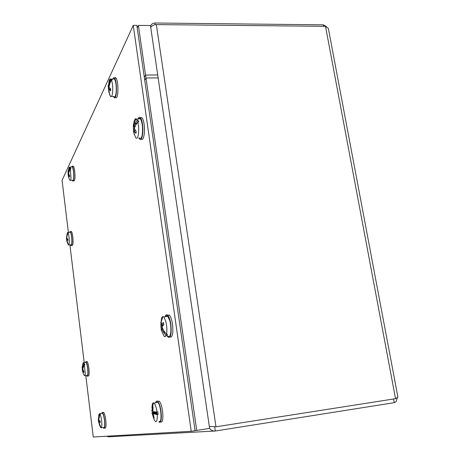 <?xml version="1.0" encoding="UTF-8"?>
<svg xmlns="http://www.w3.org/2000/svg" width="460" height="460" viewBox="0 0 460 460"><rect width="100%" height="100%" fill="white"/><g stroke="black" fill="none" stroke-linecap="round" stroke-linejoin="round"><path stroke-width="0.69" d="M214.251 431.066L108.738 436.787L106.386 436.235M209.582 428.404C211.077 430.364 212.98 431.233 215.291 431.008L394.266 402.667L396.117 401.66L397.262 397.911M323.627 26.312L323.351 24.828L154.911 23C152.812 23.098 151.357 24.156 150.546 26.168M328.342 28.393L397.929 397.187L395.548 398.682L215.987 426.805L209.329 426.472M150.73 27.427C151.984 25.662 153.858 24.719 156.348 24.604L325.502 26.329L328.336 28.393M326.399 26.565L323.351 24.828M393.57 398.992L394.266 402.667M195.046 430.52L196.73 430.422L145.55 75.049L144.308 77.297M145.55 75.049L157.705 74.928L209.611 428.398L196.73 430.422M144.733 80.264L145.981 78.033L158.142 77.895L150.449 25.518L138.402 25.398L137.212 27.916M145.981 78.033L138.402 25.398M191.228 431.284L195.069 430.681L136.85 25.386L133.256 25.352L191.228 431.284L93.259 437L85.79 375.573M68.39 232.444L62.065 180.389L133.256 25.352M84.22 362.681L69.903 244.898M152.266 412.81L156.561 412.177M151.995 408.221C152.007 404.898 152.473 403.086 153.381 402.787L154.117 403.092C155.388 404.507 156.36 407.502 157.027 412.074L157.872 411.959L158.102 414.362L157.257 414.477C157.458 419.457 156.889 421.826 155.537 421.59L154.364 420.164L152.036 413.149L153.583 418.002L154.152 418.266L153.186 413.724L154.796 414.115L156.946 413.724L158.102 414.362M155.986 413.051L155.894 412.442M156.549 402.161L157.745 402.247C161.006 404.691 162.432 423.372 159.212 421.377M152.082 412.838L152.289 412.338L153.077 412.212L153.013 411.688M152.036 413.149L151.903 412.861L152.53 412.764M153.077 412.212L153.962 412.516M151.696 410.659L152.059 411.286L152.179 410.625L152.72 410.556M154.336 411.924L154.405 412.442M157.027 412.074L152.939 411.654L153.042 406.784L152.473 406.554L152.179 410.625M157.257 414.477L154.796 414.115M154.939 414.167L157.09 413.85M156.946 413.724L156.549 412.056M156.664 413.402L155.026 414.006M153.841 417.387L153.583 418.002M152.473 406.554L152.984 407.14M100.809 427.455L98.526 421.486L99.481 424.678M101.861 413.304L102.453 413.166C103.419 414.379 104.132 417.22 104.593 421.699C104.857 426 104.541 427.938 103.644 427.524L101.643 427.645M101.74 422.067C101.988 425.845 101.752 427.76 101.022 427.806L98.998 422.424L99.061 421.975L100.217 422.498L100.084 420.906L98.94 420.469L98.785 419.819L99.883 414.029C100.734 415.489 101.355 418.169 101.74 422.067M100.654 427.466L99.371 424.787M99.688 420.779L98.446 420.911L98.348 419.876L98.492 421.435M98.831 416.812L98.313 419.319M98.704 416.737L99.515 413.712L100.504 413.885L99.883 414.029M98.716 416.685C98.756 414.828 98.986 413.833 99.406 413.707L99.515 413.712M100.13 413.569L100.165 413.96M98.739 416.536L99.153 416.478M166.491 334.351L163.978 331.068L162.368 327.83L162.322 326.726L163.84 324.358L163.294 322.414L161.598 324.978L161.224 321.678L161.776 317.555L162.886 316.52L163.806 317.003L165.703 321.063C166.945 326.002 167.21 330.429 166.491 334.351L167.394 334.316L166.928 335.691L166.025 335.725C165.451 336.829 164.766 336.961 163.973 336.122L161.523 330.636L161.655 328.773L163.564 332.315L164.565 331.942M165.675 316.635C166.25 315.6 166.934 315.468 167.722 316.233L169.711 320.43C172.092 328.216 170.7 339.56 167.871 336.001M161.017 322.575L161.471 318.924M160.827 322.276L161.23 322.23M160.827 322.489L161.523 330.636L161.121 329.107M166.025 335.725L163.564 332.315M166.56 334.351L166.928 335.691M163.697 332.557L164.904 332.419M164.375 331.66L163.835 332.022M161.661 328.75L161.121 329.084M161.805 328.681L162.271 328.584M163.294 322.414L163.403 322.724M137.799 122.003C138.811 126.391 138.977 130.743 138.293 135.062C137.643 138.057 136.781 138.943 135.7 137.724L134.188 133.739L134.032 130.651L135.924 133.383L136.24 131.709L134.602 129.001L134.544 127.903L135.74 125.022L137.799 122.003L138.667 121.923L138.115 120.273L137.804 122.003M138.604 118.956L139.478 118.237L140.409 118.749C142.462 122.688 143.048 128.156 142.174 135.165C141.484 138.259 140.57 139.179 139.438 137.914M133.756 124.004L134.021 122.038C134.47 119.732 135.102 118.617 135.913 118.697L137.252 120.353L138.115 120.273M136.54 123.723L135.533 123.751L136.304 124.091M135.533 123.751L135.349 123.309L136.85 123.263M135.349 123.309L137.252 120.353M135.251 123.533L133.86 126.713L133.636 123.746L133.325 125.425L133.578 131.37L133.665 132.037L133.992 131.865M134.349 134.481L133.665 132.037M133.693 132.204L134.01 132.192M133.325 125.425L133.665 125.752M135.913 133.072L135.924 133.383M113.16 79.028L114.454 78.896C115.828 81.27 116.42 85.393 116.242 91.258C115.834 95.939 115.023 97.71 113.81 96.565L111.544 96.41M112.7 91.195C112.338 95.594 111.596 97.342 110.469 96.427L109.325 93.029L108.911 89.775L109.077 89.355L110.601 90.85L110.71 88.947L109.204 87.584L109.083 86.664L109.865 83.398L111.412 79.982C112.447 82.719 112.873 86.457 112.7 91.195M110.107 95.582L109.02 92.155M108.916 92.471L109.21 92.466M110.061 82.875L109.411 82.645L108.474 86.359L108.284 84.876L108.87 92.259M109.411 82.645L110.9 79.149L111.763 79.166L112.194 79.908L111.412 79.982M108.773 83.536C109.095 80.408 109.67 78.861 110.503 78.89L110.9 79.149M111.682 79.074L111.636 79.959M109.48 82.409L110.245 82.397M109.687 82.88L110.003 83.041M108.175 86.767L109.066 86.957M71.691 166.94L72.266 166.865C73.37 169.044 73.847 172.695 73.698 177.813C73.502 180.004 73.129 180.843 72.588 180.337L70.438 180.262M69.471 170.378L68.828 170.246L69.995 167.952L70.593 167.877L70.903 168.9L70.299 168.969L70.978 177.807C70.794 179.923 70.443 180.734 69.926 180.239L69.063 178.509M69.517 176.657L68.419 175.053L68.885 178.031M68.603 177.083L68.459 176.364M68.068 172.063L68.39 176.404M68.828 170.246L68.137 172.586L68.109 170.729M68.62 169.079L69.379 167.078L69.995 167.952M70.299 168.969L68.494 173.259L69.581 175.662L69.494 176.876M70.593 167.877L70.524 168.941M68.885 170.085L69.644 170.05M69.04 170.395L69.391 170.545M66.97 235.146L66.447 237.877L66.476 238.539L67.016 238.562M66.936 234.749L67.614 232.427L68.379 232.444L68.603 232.766L68.028 232.858C68.689 234.387 69.103 236.871 69.27 240.31C69.328 243.599 69.046 245.145 68.436 244.956L66.849 240.137L66.913 239.775L67.907 240.459L67.861 239.056L66.884 238.458L66.775 237.849L67.189 235.221M69.857 232.214L70.346 232.133C71.139 233.358 71.645 236.037 71.864 240.177C71.915 243.76 71.593 245.341 70.892 244.91L69 244.892M66.861 235.071L67.281 234.87M66.901 234.899L67.735 232.467M68.298 232.38L68.316 232.812M68.028 232.858L67.177 235.267M68.212 244.547L67.2 242.058M66.476 238.527L67.102 242.144M82.639 364.556L83.225 362.75L83.99 363.82L84.577 363.71L84.91 364.786L84.324 364.901L85.244 373.537C85.134 375.303 84.847 376.004 84.387 375.63L83.237 373.48M85.537 362.405L86.026 362.302C87.256 364.481 87.877 368.167 87.9 373.353C87.779 375.187 87.48 375.912 86.992 375.527L84.83 375.613M83.634 366.085L83.128 366.148L83.542 366.281M83.128 366.148L82.961 365.872L83.8 365.769M82.961 365.872L83.99 363.82M84.577 363.71L84.525 364.86M84.324 364.901L82.673 368.966L83.812 371.416L83.754 372.537L82.708 370.754L83.271 370.645M82.915 366.028L82.305 368.213L82.156 367.322L82.691 371.686M82.961 372.749L82.708 370.754M82.777 372.105L82.639 371.714M158.89 422.027C160.465 423.108 161.287 421.136 161.368 416.116C161.034 409.089 159.827 404.173 157.74 401.379C156.917 400.648 156.268 400.965 155.785 402.339M160.465 421.831C162.023 422.832 162.84 420.854 162.92 415.886C162.593 408.865 161.38 403.955 159.275 401.16L157.682 401.321M103.241 427.547L103.718 428.231C104.84 428.501 105.121 425.787 104.558 420.078C103.995 416.024 103.281 413.494 102.413 412.488L101.482 413.396M104.345 428.139L104.891 428.059C106.018 428.323 106.306 425.609 105.742 419.905C105.179 415.851 104.46 413.322 103.586 412.321L102.948 412.413M70.558 244.904L70.932 245.536C71.984 245.623 72.243 242.69 71.708 236.745C71.34 233.95 70.88 232.214 70.328 231.529L69.535 232.265M71.45 245.496L72.001 245.45C73.059 245.536 73.318 242.61 72.783 236.664C72.415 233.875 71.956 232.133 71.403 231.455L70.88 231.489M86.635 375.538L87.055 376.176C88.061 376.355 88.297 373.692 87.768 368.195C87.296 364.688 86.704 362.514 85.997 361.675L85.198 362.474M87.578 376.107L88.147 376.033C89.159 376.211 89.401 373.554 88.872 368.058C88.395 364.55 87.802 362.376 87.09 361.537L86.56 361.606M72.231 180.326L72.617 180.998C73.83 181.09 74.152 177.83 73.588 171.218C73.243 168.578 72.801 166.917 72.26 166.227L71.352 166.986M73.221 180.964L73.738 180.941C74.957 181.033 75.285 177.773 74.727 171.166C74.376 168.527 73.933 166.865 73.387 166.175L72.778 166.204M113.281 96.531L114.442 97.871C117.064 98.716 117.156 80.891 114.517 78.073L113.81 77.625L112.654 79.08M115.891 97.848C118.53 98.687 118.634 80.874 115.977 78.056L115.27 77.608L114.586 78.068M138.834 137.885L139.432 138.88C141.743 142.18 143.796 132.664 142.491 124.257C142.031 121.152 141.364 119.019 140.495 117.863C139.564 116.777 138.736 117.168 138.023 119.025M141.191 139.012C143.462 141.714 145.366 132.342 144.106 124.212C143.641 121.106 142.974 118.979 142.1 117.817L140.317 117.656M167.21 336.024L167.934 337.007C170.74 338.296 171.718 334.115 170.855 324.461C170.16 319.982 169.13 316.934 167.773 315.33C166.635 314.226 165.732 314.697 165.054 316.756M169.878 337.088C172.506 337.669 173.386 333.402 172.523 324.271C171.821 319.798 170.792 316.756 169.429 315.152L167.452 315.037M214.693 426.96L215.291 431.008M154.911 23L155.164 24.702M156.348 24.604L215.987 426.805M395.548 398.682L325.502 26.329M152.254 413.316L156.572 412.275M153.186 413.724L156.636 412.896M152.093 411.286L152.76 411.246M152.519 414.144L153.025 414.08M98.699 420.923L98.607 419.974M98.428 419.98L98.791 419.963L98.428 419.986M98.526 421.486L100.073 421.118L98.526 421.486M98.687 422.142L98.975 422.102M99.067 421.981L100.13 421.728L99.061 421.975M98.469 419.537L98.791 419.497M161.098 325.841L163.001 325.53M161.983 329.015L162.817 328.883M161.586 329.297L161.477 328.802M161.811 324.886L163.49 324.823M161.144 326.939L162.265 326.899M134.084 126.488L135.044 126.517M133.572 129.237L134.734 129.271M134.309 130.588L135.407 130.479M133.509 128.144L134.51 128.041M108.502 86.923L108.514 86.388M108.359 88.13L109.601 88.009M108.479 89.05L110.653 89.096M109.106 89.384L110.653 89.234M108.652 85.945L109.204 85.951M68.028 173.638L68.477 173.581M68.097 174.374L68.747 174.38M68.477 175.151L69.161 175.07M68.235 172.385L68.695 172.385M66.7 238.579L66.665 237.877M66.924 239.781L67.861 239.631L66.913 239.775M66.487 239.189L67.729 238.987M82.386 368.04L82.886 368.006M82.3 369.88L82.829 369.846M82.219 369.156L82.662 369.07M153.381 402.787L151.869 411.108M154.117 403.092L157.745 402.247M152.277 413.339L156.578 412.321M99.406 413.707L98.365 419.917M100.314 413.666L102.453 413.166M100.05 420.894L100.182 422.475M163.806 317.003L167.722 316.233M162.886 316.52L161.224 321.678M160.896 324.403L161.029 328.106M163.254 322.586L163.777 324.438M161.753 324.978L163.409 324.933M136.597 119.186L140.409 118.749M135.913 118.697L133.636 125.344M133.406 127.57L133.578 131.37M133.325 125.465L133.63 123.803M136.177 131.623L135.867 133.239M133.981 126.724L134.935 126.776M134.205 130.421L135.292 130.295M110.503 78.89L108.37 86.043M108.29 87.929L109.733 95.024M111.763 79.166L114.454 78.896M110.659 88.906L110.549 90.781M108.18 86.79L108.261 85.123M109.077 89.355L110.653 89.194M108.543 86.365L109.123 86.411M69.379 167.078L68.068 172.12M68.04 173.696L68.109 174.673M69.598 167.221L72.266 166.865M69.546 175.617L69.46 176.795M68.022 171.977L68.045 171.517M68.419 175.053L69.086 174.961M68.172 172.586L68.638 172.603M68.379 232.444L70.346 232.133M67.614 232.427L66.436 237.837M66.487 239.183L67.913 244.133M67.833 239.045L67.879 240.425M83.45 362.848L86.026 362.302M83.225 362.75L82.196 367.546M82.219 369.184L82.317 370.07M82.156 367.362L82.173 366.637M83.777 371.369L83.72 372.45M82.34 368.213L82.834 368.195M82.633 370.633L83.191 370.513M157.74 401.379L159.275 401.16M102.413 412.488L103.586 412.321M70.328 231.529L71.403 231.455M85.997 361.675L87.09 361.537M72.26 166.227L73.387 166.175M114.517 78.073L115.977 78.056M140.495 117.863L142.1 117.817M167.773 315.33L169.429 315.152"/></g></svg>

